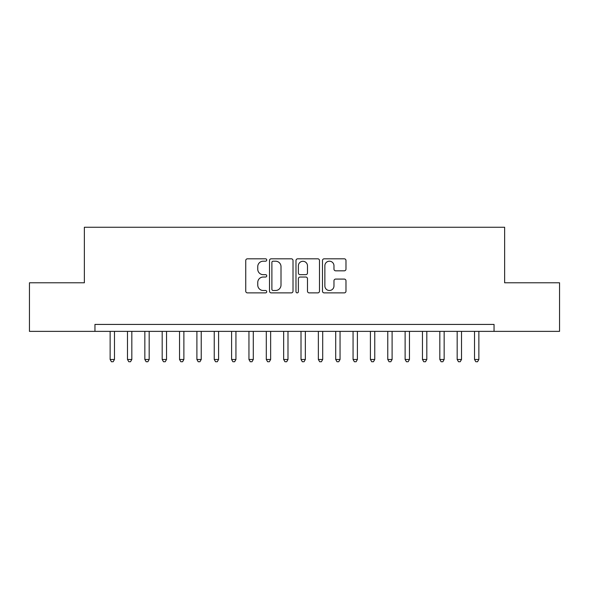 <?xml version="1.0" encoding="UTF-8"?>
<svg xmlns="http://www.w3.org/2000/svg" width="589" height="589" viewBox="0 0 589 589"><rect width="100%" height="100%" fill="white"/><g stroke="black" fill="none" stroke-linecap="round" stroke-linejoin="round"><path stroke-width="0.88" d="M266.736 260.007A1.193 1.193 0 0 0 265.543 258.814L247.446 258.814A1.701 1.701 0 0 0 245.746 260.515L245.746 291.172A1.701 1.701 0 0 0 247.446 292.88L265.543 292.88A1.193 1.193 0 0 0 266.736 291.688A1.193 1.193 0 0 0 265.543 290.495L263.202 290.495A5.448 5.448 0 0 1 257.754 285.047L257.754 282.492A5.448 5.448 0 0 1 263.202 277.036L265.543 277.036A1.193 1.193 0 0 0 266.736 275.843A1.193 1.193 0 0 0 265.543 274.658L263.202 274.658A5.448 5.448 0 0 1 257.754 269.202L257.754 266.648A5.448 5.448 0 0 1 263.202 261.199L265.543 261.199A1.193 1.193 0 0 0 266.736 260.007M344.278 270.822A1.701 1.701 0 0 0 345.979 269.121L345.979 260.515A1.701 1.701 0 0 0 344.278 258.814L324.178 258.814A1.701 1.701 0 0 0 322.477 260.515L322.477 291.172A1.701 1.701 0 0 0 324.178 292.88L344.278 292.88A1.701 1.701 0 0 0 345.979 291.172L345.979 280.784A1.701 1.701 0 0 0 344.278 279.083L335.678 279.083A1.701 1.701 0 0 0 333.97 280.784L333.97 285.937A4.557 4.557 0 0 1 329.413 290.495A4.557 4.557 0 0 1 324.863 285.937L324.863 265.757A4.557 4.557 0 0 1 329.413 261.199A4.557 4.557 0 0 1 333.97 265.757L333.97 269.121A1.701 1.701 0 0 0 335.678 270.822L344.278 270.822M494.046 331.371L494.046 324.429L94.954 324.429L94.954 331.371L559.55 331.371L559.55 282.786L504.633 282.786L504.633 227.258L84.367 227.258L84.367 282.786L29.45 282.786L29.45 331.371L94.954 331.371M293.013 260.515A1.701 1.701 0 0 0 291.305 258.814L271.205 258.814A1.701 1.701 0 0 0 269.504 260.515L269.504 291.172A1.701 1.701 0 0 0 271.205 292.88L291.305 292.88A1.701 1.701 0 0 0 293.013 291.172L293.013 260.515M297.695 258.814L317.795 258.814A1.701 1.701 0 0 1 319.496 260.515L319.496 291.172A1.701 1.701 0 0 1 317.795 292.88L309.188 292.88A1.701 1.701 0 0 1 307.487 291.172L307.487 278.744A1.701 1.701 0 0 0 305.787 277.036L300.081 277.036A1.701 1.701 0 0 0 298.373 278.744L298.373 291.688A1.193 1.193 0 0 1 297.18 292.88A1.193 1.193 0 0 1 295.987 291.688L295.987 260.515A1.701 1.701 0 0 1 297.695 258.814M273.082 261.199A1.193 1.193 0 0 0 271.89 262.392L271.89 289.302A1.193 1.193 0 0 0 273.082 290.495L275.549 290.495A5.448 5.448 0 0 0 281.005 285.047L281.005 266.648A5.448 5.448 0 0 0 275.549 261.199L273.082 261.199M307.487 265.838A4.557 4.557 0 0 0 302.93 261.288A4.557 4.557 0 0 0 298.373 265.838L298.373 272.95A1.701 1.701 0 0 0 300.081 274.658L305.787 274.658A1.701 1.701 0 0 0 307.487 272.95L307.487 265.838M110.136 331.371L110.136 359.481L114.472 359.481L114.472 331.371M114.472 359.481L113.176 361.742L111.439 361.742L110.136 359.481M127.489 331.371L127.489 359.481L131.826 359.481L131.826 331.371M131.826 359.481L130.522 361.742L128.792 361.742L127.489 359.481M144.842 331.371L144.842 359.481L149.179 359.481L149.179 331.371M149.179 359.481L147.876 361.742L146.138 361.742L144.842 359.481M162.189 331.371L162.189 359.481L166.532 359.481L166.532 331.371M166.532 359.481L165.229 361.742L163.492 361.742L162.189 359.481M179.542 331.371L179.542 359.481L183.878 359.481L183.878 331.371M183.878 359.481L182.583 361.742L180.845 361.742L179.542 359.481M196.895 331.371L196.895 359.481L201.232 359.481L201.232 331.371M201.232 359.481L199.929 361.742L198.198 361.742L196.895 359.481M214.249 331.371L214.249 359.481L218.585 359.481L218.585 331.371M218.585 359.481L217.282 361.742L215.552 361.742L214.249 359.481M231.602 331.371L231.602 359.481L235.939 359.481L235.939 331.371M235.939 359.481L234.636 361.742L232.898 361.742L231.602 359.481M248.948 331.371L248.948 359.481L253.292 359.481L253.292 331.371M253.292 359.481L251.989 361.742L250.251 361.742L248.948 359.481M266.302 331.371L266.302 359.481L270.638 359.481L270.638 331.371M270.638 359.481L269.342 361.742L267.605 361.742L266.302 359.481M283.655 331.371L283.655 359.481L287.992 359.481L287.992 331.371M287.992 359.481L286.688 361.742L284.958 361.742L283.655 359.481M301.008 331.371L301.008 359.481L305.345 359.481L305.345 331.371M305.345 359.481L304.042 361.742L302.312 361.742L301.008 359.481M318.362 331.371L318.362 359.481L322.698 359.481L322.698 331.371M322.698 359.481L321.395 361.742L319.658 361.742L318.362 359.481M335.708 331.371L335.708 359.481L340.052 359.481L340.052 331.371M340.052 359.481L338.749 361.742L337.011 361.742L335.708 359.481M353.061 331.371L353.061 359.481L357.398 359.481L357.398 331.371M357.398 359.481L356.102 361.742L354.364 361.742L353.061 359.481M370.415 331.371L370.415 359.481L374.751 359.481L374.751 331.371M374.751 359.481L373.448 361.742L371.718 361.742L370.415 359.481M387.768 331.371L387.768 359.481L392.105 359.481L392.105 331.371M392.105 359.481L390.801 361.742L389.071 361.742L387.768 359.481M405.122 331.371L405.122 359.481L409.458 359.481L409.458 331.371M409.458 359.481L408.155 361.742L406.417 361.742L405.122 359.481M422.468 331.371L422.468 359.481L426.811 359.481L426.811 331.371M426.811 359.481L425.508 361.742L423.771 361.742L422.468 359.481M439.821 331.371L439.821 359.481L444.158 359.481L444.158 331.371M444.158 359.481L442.862 361.742L441.124 361.742L439.821 359.481M457.174 331.371L457.174 359.481L461.511 359.481L461.511 331.371M461.511 359.481L460.208 361.742L458.478 361.742L457.174 359.481M474.528 331.371L474.528 359.481L478.864 359.481L478.864 331.371M478.864 359.481L477.561 361.742L475.824 361.742L474.528 359.481"/></g></svg>
